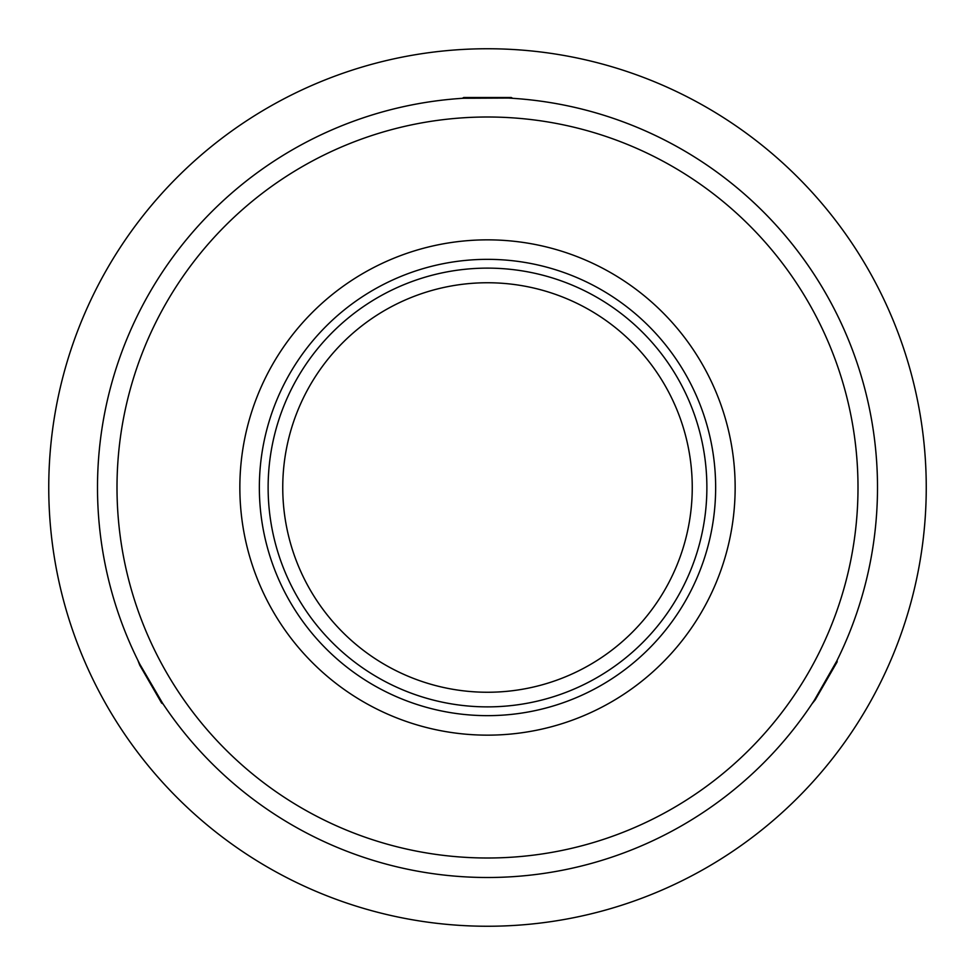 <?xml version="1.0" encoding="UTF-8"?>
<svg xmlns="http://www.w3.org/2000/svg" width="975" height="975" viewBox="0 0 975 975"><rect width="100%" height="100%" fill="white"/><g stroke="black" fill="none" stroke-linecap="round" stroke-linejoin="round"><path stroke-width="1.46" d="M462.308 98.317L463.722 97.5L511.278 97.5L512.692 98.317M735.15 487.5A247.65 247.65 0 0 0 487.5 239.85A247.65 247.65 0 0 0 239.85 487.5A247.65 247.65 0 0 0 487.5 735.15A247.65 247.65 0 0 0 735.15 487.5M715.65 487.5A228.15 228.15 0 0 0 487.5 259.35A228.15 228.15 0 0 0 259.35 487.5A228.15 228.15 0 0 0 487.5 715.65A228.15 228.15 0 0 0 715.65 487.5M268.125 487.5A219.375 219.375 0 0 0 487.5 706.875A219.375 219.375 0 0 0 706.875 487.5A219.375 219.375 0 0 0 487.5 268.125A219.375 219.375 0 0 0 268.125 487.5M282.75 487.5A204.75 204.75 0 0 0 487.5 692.25A204.75 204.75 0 0 0 692.25 487.5A204.75 204.75 0 0 0 487.5 282.75A204.75 204.75 0 0 0 282.75 487.5M877.5 487.5A390 390 0 0 1 487.5 877.5A390 390 0 0 1 97.5 487.5A390 390 0 0 1 487.5 97.5A390 390 0 0 1 877.5 487.5M117 487.5A370.5 370.5 0 0 0 487.5 858A370.5 370.5 0 0 0 858 487.5A370.5 370.5 0 0 0 487.5 117A370.5 370.5 0 0 0 117 487.5M836.782 661.013L814.357 700.257M162.593 703.231L139.815 664.194M926.25 487.5A438.75 438.75 0 0 1 487.5 926.25A438.75 438.75 0 0 1 48.75 487.5A438.75 438.75 0 0 1 487.5 48.75A438.75 438.75 0 0 1 926.25 487.5M852.443 349.976A390 390 0 0 0 185.933 240.203M463.125 98.268L508.316 98.061M163.057 703.913L161.643 703.097L139.742 665.169L137.865 660.282M837.135 660.282L837.135 661.903L815.246 699.831L811.943 703.913"/></g></svg>
